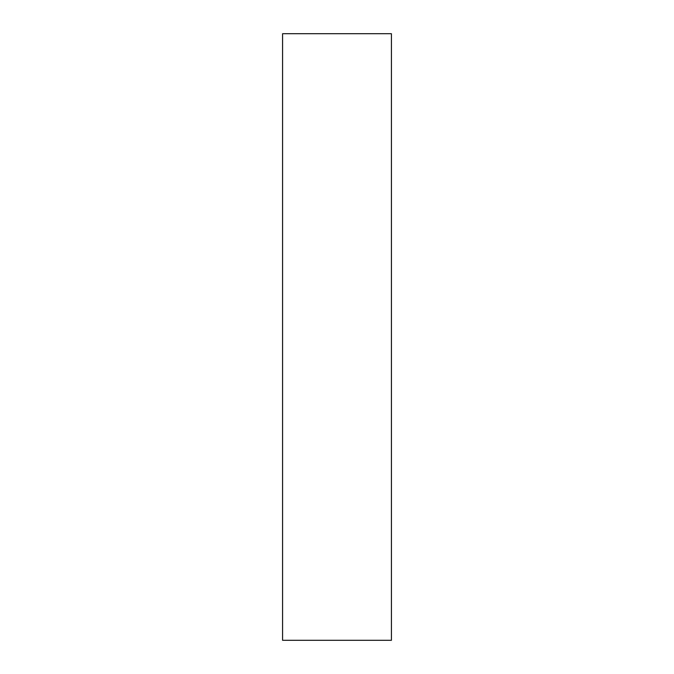 <?xml version="1.0" encoding="UTF-8"?>
<svg xmlns="http://www.w3.org/2000/svg" width="674" height="674" viewBox="0 0 674 674"><rect width="100%" height="100%" fill="white"/><g stroke="black" fill="none" stroke-linecap="round" stroke-linejoin="round"><path stroke-width="1.01" d="M391.417 640.3L282.583 640.3L282.583 33.7L391.417 33.7L391.417 640.3"/></g></svg>
